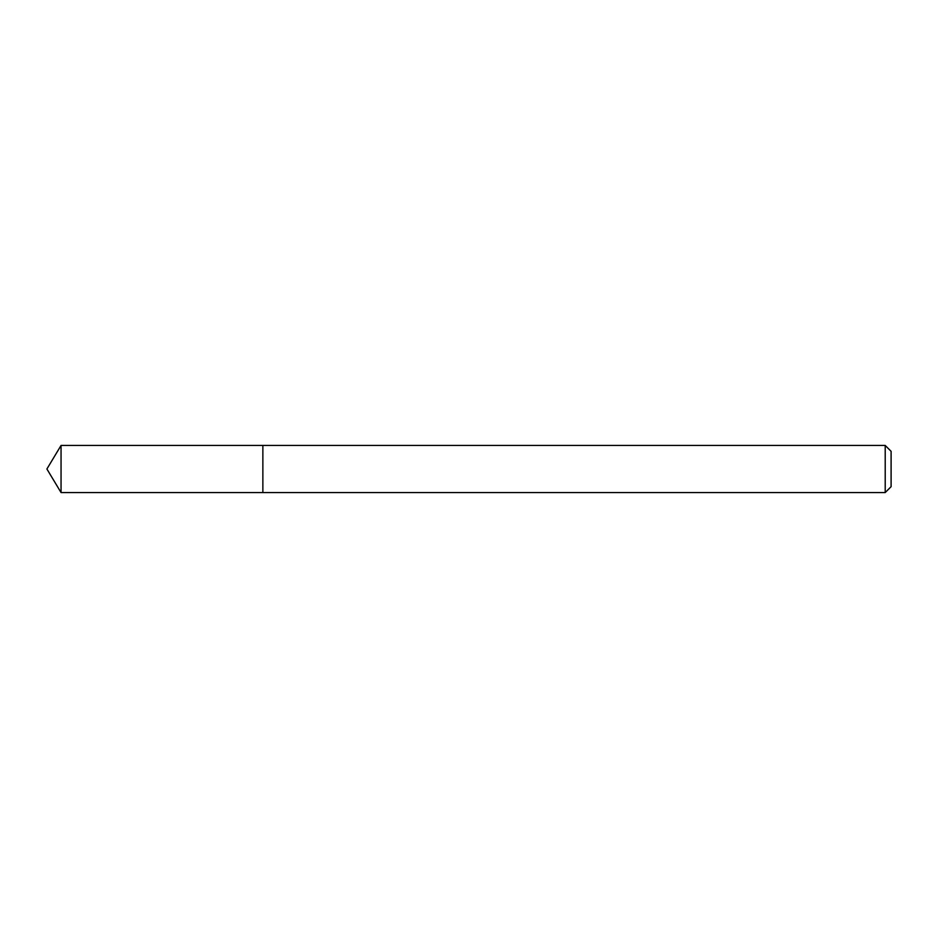 <?xml version="1.0" encoding="UTF-8"?>
<svg xmlns="http://www.w3.org/2000/svg" width="938" height="938" viewBox="0 0 938 938"><rect width="100%" height="100%" fill="white"/><g stroke="black" fill="none" stroke-linecap="round" stroke-linejoin="round"><path stroke-width="1.41" d="M885.214 492.556L891.1 486.67L891.1 451.33L885.214 445.444L61.052 445.444L61.052 492.556L262.863 492.556L262.863 445.444L262.863 492.556L885.214 492.556L885.214 445.444M61.052 492.556L46.9 469L61.052 445.444"/></g></svg>
